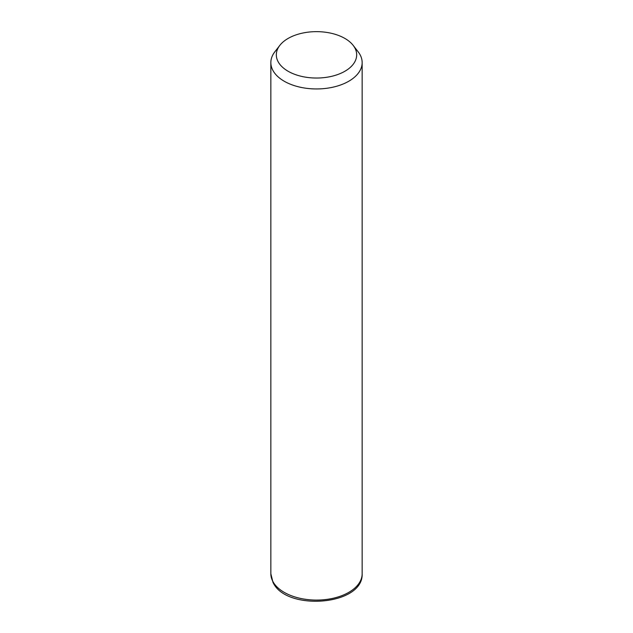 <?xml version="1.0" encoding="UTF-8"?>
<svg xmlns="http://www.w3.org/2000/svg" width="633" height="633" viewBox="0 0 633 633"><rect width="100%" height="100%" fill="white"/><g stroke="black" fill="none" stroke-linecap="round" stroke-linejoin="round"><path stroke-width="0.95" d="M353.174 45.378L358.175 51.835A45.655 26.357 180 0 1 360.304 55.174A45.655 26.357 180 0 1 362.155 62.596A45.655 26.357 180 0 1 322.996 88.683A45.655 26.357 180 0 1 272.696 70.01A45.655 26.357 180 0 1 270.845 62.596A45.655 26.357 180 0 1 274.825 51.835L279.826 45.378A40.172 23.192 180 0 1 316.5 31.65A40.172 23.192 180 0 1 353.174 45.378A40.172 23.192 180 0 1 355.05 48.314A40.172 23.192 180 0 1 327.807 77.099A40.172 23.192 180 0 1 277.95 61.377A40.172 23.192 180 0 1 279.826 45.378M362.155 62.596L362.155 573.727A45.655 26.357 180 0 1 322.996 599.815A45.655 26.357 180 0 1 272.696 581.149A45.655 26.357 180 0 1 270.845 573.727L270.845 62.596M362.155 573.727C363.651 605.646 285.768 611.541 272.942 582.21L270.845 573.727"/></g></svg>
